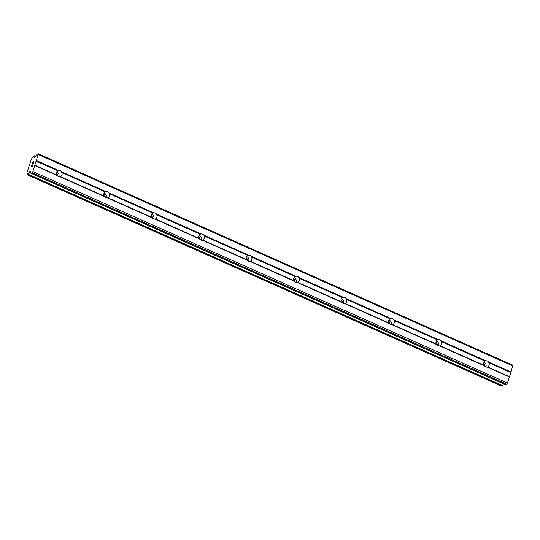 <?xml version="1.0" encoding="UTF-8"?>
<svg xmlns="http://www.w3.org/2000/svg" width="540" height="540" viewBox="0 0 540 540"><rect width="100%" height="100%" fill="white"/><g stroke="black" fill="none" stroke-linecap="round" stroke-linejoin="round"><path stroke-width="0.81" d="M488.72 362.09L488.916 362.812A3.186 2.876 -113.2 0 1 487.559 366.93L487.094 367.038A3.186 2.876 -113.2 0 1 484.238 365.769L483.685 365.209A3.186 2.876 -113.2 0 1 485.042 361.085L485.865 360.821A3.186 2.876 -113.2 0 1 488.72 362.09L511.022 372.026L512.892 365.202L38.333 153.785L32.852 171.578L32.096 172.753L31.03 173.205A1.823 0.56 114 0 1 30.834 173.219A1.823 0.56 114 0 1 30.679 172.942L30.476 171.383L29.916 171.416L30.517 171.686M483.752 362.273A3.186 2.876 -113.2 0 1 485.858 366.944M441.261 340.949L441.457 341.672A3.186 2.876 -113.2 0 1 440.1 345.789L439.634 345.897A3.186 2.876 -113.2 0 1 436.786 344.628L436.226 344.068A3.186 2.876 -113.2 0 1 437.582 339.944L438.413 339.68A3.186 2.876 -113.2 0 1 441.261 340.949L485.865 360.821M436.293 341.132A3.186 2.876 -113.2 0 1 438.399 345.803M393.808 319.808L394.004 320.524A3.186 2.876 -113.2 0 1 392.648 324.648L392.182 324.756A3.186 2.876 -113.2 0 1 389.327 323.487L388.773 322.92A3.186 2.876 -113.2 0 1 390.13 318.803L390.953 318.539A3.186 2.876 -113.2 0 1 393.808 319.808L438.413 339.68M388.84 319.984A3.186 2.876 -113.2 0 1 390.947 324.655M346.349 298.667L346.545 299.383A3.186 2.876 -113.2 0 1 345.188 303.507L344.723 303.615A3.186 2.876 -113.2 0 1 341.874 302.346L341.314 301.779A3.186 2.876 -113.2 0 1 342.671 297.662L343.501 297.398A3.186 2.876 -113.2 0 1 346.349 298.667L390.953 318.539M341.381 298.843A3.186 2.876 -113.2 0 1 343.487 303.514M298.89 277.526L299.093 278.242A3.186 2.876 -113.2 0 1 297.736 282.366L297.263 282.474A3.186 2.876 -113.2 0 1 294.415 281.205L293.861 280.638A3.186 2.876 -113.2 0 1 295.218 276.514L296.041 276.257A3.186 2.876 -113.2 0 1 298.89 277.526L343.501 297.398M293.922 277.702A3.186 2.876 -113.2 0 1 296.035 282.373M251.438 256.385L251.633 257.101A3.186 2.876 -113.2 0 1 250.276 261.225L249.811 261.333A3.186 2.876 -113.2 0 1 246.956 260.064L246.402 259.497A3.186 2.876 -113.2 0 1 247.759 255.373L248.582 255.116A3.186 2.876 -113.2 0 1 251.438 256.385L296.041 276.257M246.47 256.561A3.186 2.876 -113.2 0 1 248.576 261.232M203.978 235.244L204.174 235.96A3.186 2.876 -113.2 0 1 202.824 240.084L202.351 240.192A3.186 2.876 -113.2 0 1 199.503 238.916L198.95 238.356A3.186 2.876 -113.2 0 1 200.3 234.232L201.13 233.969A3.186 2.876 -113.2 0 1 203.978 235.244L248.582 255.116M199.01 235.42A3.186 2.876 -113.2 0 1 201.123 240.091M156.526 214.103L156.722 214.819A3.186 2.876 -113.2 0 1 155.365 218.943L154.899 219.044A3.186 2.876 -113.2 0 1 152.044 217.775L151.49 217.215A3.186 2.876 -113.2 0 1 152.847 213.091L153.671 212.828A3.186 2.876 -113.2 0 1 156.526 214.103L201.13 233.969M151.558 214.279A3.186 2.876 -113.2 0 1 153.664 218.95M109.067 192.956L109.262 193.678A3.186 2.876 -113.2 0 1 107.906 197.795L107.44 197.903A3.186 2.876 -113.2 0 1 104.591 196.634L104.031 196.074A3.186 2.876 -113.2 0 1 105.388 191.95L106.218 191.687A3.186 2.876 -113.2 0 1 109.067 192.956L153.671 212.828M104.099 193.138A3.186 2.876 -113.2 0 1 106.205 197.809M58.421 176.54A3.186 2.876 -113.2 0 1 57.132 175.493L56.578 174.933A3.186 2.876 -113.2 0 1 57.935 170.809L58.759 170.546A3.186 2.876 -113.2 0 1 61.614 171.815L61.81 172.53A3.186 2.876 -113.2 0 1 60.453 176.654L59.987 176.762A3.186 2.876 -113.2 0 1 58.421 176.54M56.646 171.997A3.186 2.876 -113.2 0 1 58.752 176.668M483.435 363.157A5.002 4.523 -113.2 0 1 484.927 366.464M435.976 342.009A5.002 4.523 -113.2 0 1 437.474 345.323M388.523 320.868A5.002 4.523 -113.2 0 1 390.015 324.182M341.064 299.727A5.002 4.523 -113.2 0 1 342.556 303.035M293.605 278.586A5.002 4.523 -113.2 0 1 295.103 281.894M246.152 257.445A5.002 4.523 -113.2 0 1 247.644 260.752M198.693 236.304A5.002 4.523 -113.2 0 1 200.191 239.612M151.241 215.163A5.002 4.523 -113.2 0 1 152.732 218.471M103.781 194.015A5.002 4.523 -113.2 0 1 105.28 197.329M56.329 172.874A5.002 4.523 -113.2 0 1 57.821 176.189M31.219 166.685L31.725 166.469L31.219 166.691L31.705 165.193M31.725 166.469L31.988 165.652L31.725 166.469M32.076 165.618L31.806 166.435L32.319 166.219L32.805 164.72L32.319 166.219M31.806 166.435L32.312 166.219M31.624 165.227L31.077 166.914L31.624 165.227M32.886 164.686L32.333 166.374L31.07 166.914M32.191 163.499L32.373 162.938L32.198 163.499M32.933 162.216L33.271 163.323L33.791 161.73L33.271 163.323M32.866 162.419L32.319 163.762M33.035 162.803L33.217 163.688L33.035 162.803M33.872 161.696L33.217 163.694M29.916 171.416L29.14 172.436A1.823 0.56 114 0 0 28.04 174.17L27.277 174.494A1.823 0.56 114 0 0 27.25 173.306A1.823 0.56 114 0 0 27.142 173.293L27.027 172.415L31.347 159.286L32.164 158.011A1.823 0.56 114 0 0 33.264 156.276L34.027 155.945A1.823 0.56 114 0 0 34.054 157.14A1.823 0.56 114 0 0 34.162 157.154L34.317 157.734L34.803 157.565L36.599 154.94A1.823 0.56 114 0 1 37.267 154.244L38.333 153.785M30.834 173.219L505.393 384.642A1.823 0.56 -66 0 0 505.595 384.629L506.662 384.17L507.418 382.995L511.022 372.026M501.815 386.174L502.605 385.587A1.823 0.56 114 0 1 503.678 383.873M61.614 171.815L106.218 191.687M38.434 154.589L513 366.012M36.457 160.609L58.759 170.546M61.81 172.53L105.388 191.95M60.453 176.654L104.031 196.074M59.987 176.762L104.591 196.634M107.906 197.795L151.49 217.215M109.262 193.678L152.847 213.091M107.44 197.903L152.044 217.775M155.365 218.943L198.95 238.356M156.722 214.819L200.3 234.232M154.899 219.044L199.503 238.916M204.174 235.96L247.759 255.373M202.824 240.084L246.402 259.497M202.351 240.192L246.956 260.064M250.276 261.225L293.861 280.638M251.633 257.101L295.218 276.514M249.811 261.333L294.415 281.205M297.736 282.366L341.314 301.779M299.093 278.242L342.671 297.662M297.263 282.474L341.874 302.346M345.188 303.507L388.773 322.92M346.545 299.383L390.13 318.803M344.723 303.615L389.327 323.487M392.648 324.648L436.226 344.068M394.004 320.524L437.582 339.944M392.182 324.756L436.786 344.628M440.1 345.789L483.685 365.209M441.457 341.672L485.042 361.085M439.634 345.897L484.238 365.769M487.559 366.93L509.348 376.643M488.916 362.812L510.705 372.519M487.094 367.038L509.396 376.974M36.14 161.102L57.935 170.809M34.79 165.22L56.578 174.933M34.202 157.302L34.803 157.565M34.169 157.154L34.918 157.491L34.169 157.154M29.14 172.436L30.753 173.151M29.309 172.199L30.665 172.807M32.096 172.753L506.662 384.17M32.852 171.578L507.418 382.995M34.83 165.557L57.132 175.493M34.027 155.945L35.525 156.614M34.054 155.689L35.66 156.404L34.02 155.648M27.331 174.791L501.896 386.215M27.736 174.616L502.301 386.039M28.04 174.17L502.605 385.587M29.585 171.767L30.584 172.213M31.03 173.205L505.595 384.629M27.284 174.798L501.849 386.215"/></g></svg>
